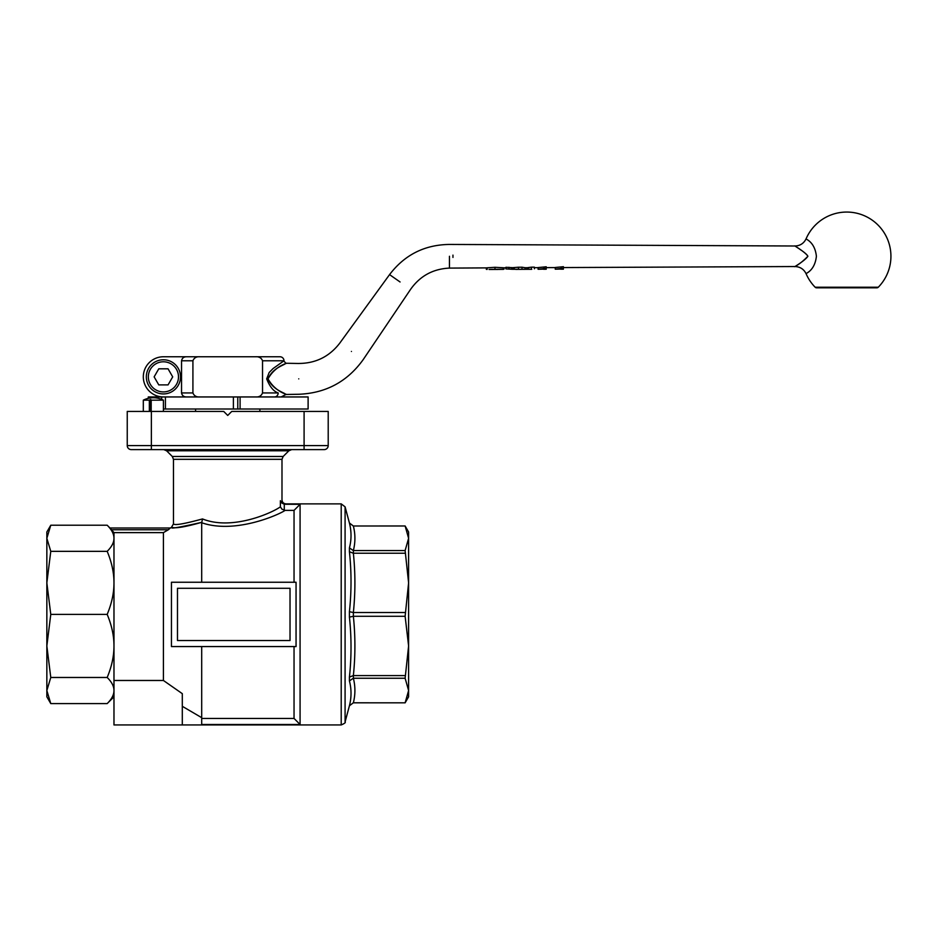 <?xml version="1.0" encoding="UTF-8"?>
<svg xmlns="http://www.w3.org/2000/svg" width="937" height="937" viewBox="0 0 937 937"><rect width="100%" height="100%" fill="white"/><g stroke="black" fill="none" stroke-linecap="round" stroke-linejoin="round"><path stroke-width="1.41" d="M283.009 392.837L285.961 394.489L281.135 396.948M268.029 378.864C272.784 390.097 284.719 392.697 285.492 394.219C289.791 394.922 276.017 393.259 268.029 378.864C276.017 364.481 289.767 362.818 285.492 363.509C284.731 365.032 272.843 367.573 268.029 378.864L266.682 378.864C269.739 386.688 273.569 391.373 278.172 392.931C286.3 396.093 286.3 396.093 278.172 392.931A4.017 3.607 90 0 1 274.564 396.948M815.143 287.214A44.215 44.215 0 0 1 806.136 273.815C805.047 273.417 814.745 271.425 816.396 256.269C814.768 241.16 805.035 239.122 806.136 238.724A44.215 44.215 0 0 1 887.48 239.146A44.215 44.215 0 0 1 878.297 287.214L815.143 287.214A2.015 2.015 0 0 0 818.013 287.214M807.893 256.269C803.513 260.779 799.366 264.105 795.443 266.272C791.367 268.603 804.895 260.99 807.893 256.269C806.324 252.826 794.892 246.173 795.126 246.068C792.468 244.616 805.445 252.03 807.893 256.269M452.958 257.429C452.958 270.723 452.958 270.723 452.958 257.429L452.958 255.122C452.958 241.816 452.958 241.816 452.958 255.122M800.971 250.085L799.694 249.172M149.346 411.425L149.346 400.169L143.314 400.169L143.314 411.425M149.346 400.169A21.586 17.229 -90 0 1 150.705 399.502A21.586 6.313 90 0 1 151.197 400.169L151.197 411.425M163.354 400.169L151.197 400.169M151.361 449.608L151.361 411.425L127.245 411.425L127.245 445.59A4.017 4.017 0 0 0 131.262 449.608L324.19 449.608A4.017 4.017 0 0 0 328.208 445.59L328.208 411.425L304.092 411.425L304.092 445.59L127.245 445.59M259.877 409.012L259.877 411.425M195.575 411.425L195.575 409.012M288.854 450.791L166.599 450.791L172.291 456.471L283.161 456.471L288.854 450.791L291.688 449.608M233.383 396.948L233.383 409.012L240.095 409.012L240.095 396.948L163.413 396.948A20.099 20.099 0 0 1 143.314 376.861A20.099 20.099 0 0 1 163.413 356.763L199.874 356.763C196.395 356.505 194.076 357.852 192.917 360.78L192.917 392.931L181.544 392.931L181.544 360.78C182.071 358.145 183.734 356.81 186.533 356.763M163.413 409.012L233.383 409.012M164.643 396.948L148.269 396.948L148.292 398.342L148.269 396.948M50.774 551.343L46.85 582.873L50.774 614.403L46.85 645.944L50.774 677.474L46.85 690.534L50.774 703.593L46.85 696.8L46.85 532.005L50.774 525.224L46.85 538.283L50.774 551.343L107.181 551.343C111.737 562.27 113.998 572.788 113.974 582.873L113.974 538.283C113.998 534.102 111.737 529.745 107.181 525.224L109.957 527.988L170.382 527.988L171.448 527.367L173.462 523.888L173.462 459.317L281.99 459.317L281.99 499.866C282.213 502.302 283.56 503.637 285.996 503.883L341.209 503.872L341.209 724.945L201.701 724.945L201.701 646.565M202.497 518.934C184.097 523.935 174.423 525.587 173.462 523.888C174.423 525.587 184.097 523.935 202.497 518.934L201.701 522.752C235.41 534.418 279.648 514.354 285.071 510.384L294.042 510.384A34548.795 34548.795 -45.1 0 1 300.074 504.329L284.286 504.258L281.803 502.993L280.386 500.721C282.505 499.585 282.505 499.585 280.386 500.721C282.505 499.585 282.505 499.585 280.386 500.721L280.386 506.8C273.452 512.188 232.657 531.092 202.497 518.934M280.386 506.8L281.896 509.131L285.071 510.384M283.993 360.78A4.017 4.017 0 0 0 279.976 356.763L255.578 356.763C259.057 356.505 261.376 357.852 262.536 360.78L283.993 360.78L273.089 368.546L269.165 372.516L266.682 378.864M259.725 357.501L258.987 357.231M180.501 376.861A17.077 17.077 0 0 0 163.413 359.773A17.077 17.077 0 0 0 146.336 376.861A17.077 17.077 0 0 0 163.413 393.938A17.077 17.077 0 0 0 180.501 376.861M201.701 718.433L294.042 718.433A34548.795 34548.795 0 0 0 300.074 724.488L300.074 504.329M300.074 724.488L201.701 724.488M353.296 702.832L349.419 705.772L345.085 721.958L345.085 506.847L349.419 522.998C351.551 531.408 351.551 539.689 349.419 547.887L349.419 551.706C351.551 571.746 351.551 591.739 349.419 611.709L349.419 617.108C351.551 637.066 351.551 657.071 349.419 677.1L349.419 680.918C351.551 689.128 351.551 697.409 349.419 705.772L353.296 702.832L405.124 702.832L408.602 690.534L408.602 696.8L405.124 702.832L353.366 702.809C355.416 694.622 355.416 686.434 353.366 678.247L353.366 675.589C355.416 655.818 355.416 636.059 353.366 616.288L353.366 612.529C355.416 592.758 355.416 572.987 353.366 553.228L353.366 550.558C355.416 542.371 355.416 534.184 353.366 525.997L405.124 525.973L408.602 538.283L408.602 645.944L405.124 616.288L408.602 582.873L405.124 550.558L408.602 538.283L408.602 532.005L405.124 525.973M107.181 551.343C111.737 546.81 113.998 542.464 113.974 538.283L113.974 532.626L109.957 527.988M113.974 696.8L107.181 703.593C111.737 699.061 113.998 694.715 113.974 690.534C113.998 686.352 111.737 681.995 107.181 677.474L50.774 677.474M408.602 548.871L408.602 679.946L408.602 548.871M875.427 287.214A2.015 2.015 0 0 0 878.297 287.214M560.677 269.048L560.677 268.333L560.677 269.048L555.254 269.188L555.254 267.49L563.395 266.694M563.395 268.322L555.254 269.106M505.945 268.919L512.316 269.27L505.945 268.919L505.945 267.291L512.316 267.666M527.976 267.713L527.976 269.212L531.724 269.306L512.316 269.27L512.316 267.783M525.153 267.724L525.153 269.317L515.725 269.376M543.507 269.118L543.507 268.415L543.507 269.118L538.084 269.259L538.084 267.572L546.224 266.776M546.224 268.404L538.084 269.177M487.181 269.352L486.35 269.352L486.35 267.9M503.965 267.818L503.965 269.224L489.992 269.387L503.298 269.364L490.309 269.481M563.395 268.638L563.395 267.022M561.638 268.65L561.638 267.033M526.875 268.86L526.875 267.713M521.991 268.837L521.991 267.221L525.153 267.713M518.454 268.86L518.454 267.232L521.991 267.221M511.215 267.783L518.454 267.232M513.265 268.931L513.265 267.783M508.943 268.896L508.943 267.279M534.371 268.778L534.371 267.162L531.42 267.174L531.42 268.79M527.976 267.607L531.42 267.174M546.224 268.72L546.224 267.104M544.467 268.72L544.467 267.104M487.181 269.411L487.181 267.806L494.982 267.303L503.298 267.759L503.298 269.364M408.602 645.944L408.602 690.534L405.124 678.247L408.602 645.944M353.366 525.997L405.124 525.997M405.124 550.558L353.366 550.558M353.366 553.228L405.124 553.228M405.124 612.529L353.366 612.529M353.366 616.288L405.124 616.288M405.124 675.589L353.366 675.589M353.366 678.247L405.124 678.247M177.48 640.533L177.48 588.284L290.025 588.284L290.025 640.533L177.48 640.533M50.774 703.593L107.181 703.593M50.774 614.403L107.181 614.403C111.737 625.342 113.998 635.848 113.974 645.944C113.998 656.029 111.737 666.535 107.181 677.474M201.701 724.945L113.974 724.945L113.974 582.873C113.998 592.969 111.737 603.475 107.181 614.403M107.181 525.224L50.774 525.224M353.296 525.973L349.419 522.998L353.296 525.997M353.296 550.558L349.419 547.887M349.419 551.706L353.296 553.228M353.296 612.517L349.419 611.709M349.419 617.108L353.296 616.288M353.296 675.589L349.419 677.1M349.419 680.918L353.296 678.247M154.136 376.861L158.775 368.815L168.051 368.815L172.701 376.861L168.051 384.896L158.775 384.896L154.136 376.861M296.057 646.565L171.448 646.565L171.448 582.252L296.057 582.252L296.057 646.565M294.042 718.433L294.042 646.565M182.305 706.311L201.701 717.672M182.305 724.945L182.305 693.661L163.413 680.473L163.413 532.626L113.974 532.626M113.974 680.473L163.413 680.473M111.128 529.756L168.332 529.756L163.413 532.626M170.382 527.988L168.332 529.756M294.042 582.252L294.042 510.384M283.981 361.237L285.961 363.24L283.337 364.704M249.828 356.763L258.987 356.763M201.701 582.252L201.701 522.752M201.853 522.284L201.701 522.342C185.538 526.875 175.687 528.562 172.162 527.39C169.527 529.089 179.377 527.402 201.701 522.342M278.172 392.931L262.536 392.931L262.536 360.78M255.578 356.763L199.874 356.763M186.533 396.948C183.734 396.913 182.071 395.566 181.544 392.931M199.874 396.948C196.395 397.206 194.076 395.859 192.917 392.931M262.536 392.931C261.376 395.859 259.057 397.206 255.578 396.948M240.095 409.012L308.109 409.012L308.109 396.948L240.095 396.948M237.775 396.948L237.775 409.012M304.092 411.425L231.744 411.425L227.726 415.442L223.709 411.425L151.361 411.425M150.705 399.502L150.705 411.425M449.455 256.269L449.455 267.724L449.455 256.269M298.751 378.864C298.751 398.576 298.751 398.576 298.751 378.864C298.751 359.164 298.751 359.164 298.751 378.864M351.434 351.445C366.226 361.799 366.226 361.799 351.434 351.445C336.629 341.08 336.629 341.08 351.434 351.445M400.076 281.978L389.862 274.834L400.076 281.978M391.408 275.911L396.398 279.413M128.416 448.436A4.017 4.017 0 0 0 131.262 449.608M304.092 449.608L304.092 445.59L328.208 445.59A4.017 4.017 0 0 1 324.19 449.608M161.679 396.948L161.679 399.373M150.283 397.979L150.283 396.948M284.286 510.302L284.286 504.258M148.339 376.861A15.074 15.074 0 0 1 163.413 361.787A15.074 15.074 0 0 1 178.487 376.861A15.074 15.074 0 0 1 163.413 391.924A15.074 15.074 0 0 1 148.339 376.861M514.261 269.235L514.261 267.771M494.982 268.919L494.982 267.303M181.544 360.78L192.917 360.78M806.136 273.815C803.876 269.188 800.175 266.764 795.021 266.553M487.181 267.888L449.455 268.099C433.035 268.872 420.081 275.946 410.593 289.346L363.169 359.656C347.322 381.664 325.853 393.2 298.751 394.266L285.961 394.477M806.136 238.724C803.887 243.362 800.175 245.787 795.021 245.998L449.455 244.44C424.59 244.768 404.62 254.829 389.558 274.623L339.698 343.223C329.332 356.634 315.687 363.38 298.751 363.462M163.413 411.425L163.413 400.169A22.137 22.137 0 0 0 143.314 400.169M283.161 456.471L281.99 459.317M341.209 503.872L345.085 506.847M816.572 287.823L876.868 287.823L816.572 287.823M560.677 269.177L563.395 269.165M543.507 269.247L546.224 269.235M489.079 269.481L497.98 269.446M795.021 266.541L563.395 267.56M503.298 267.818L505.945 267.806M538.084 267.666L534.371 267.689M546.224 267.631L555.254 267.595M524.755 267.724L529.054 267.713M345.085 721.958C345.858 722.509 344.558 723.505 341.209 724.945M285.961 363.251L298.751 363.486M173.462 459.317L172.291 456.471M165.427 396.948L165.427 409.012M166.599 450.791L163.764 449.608"/></g></svg>
